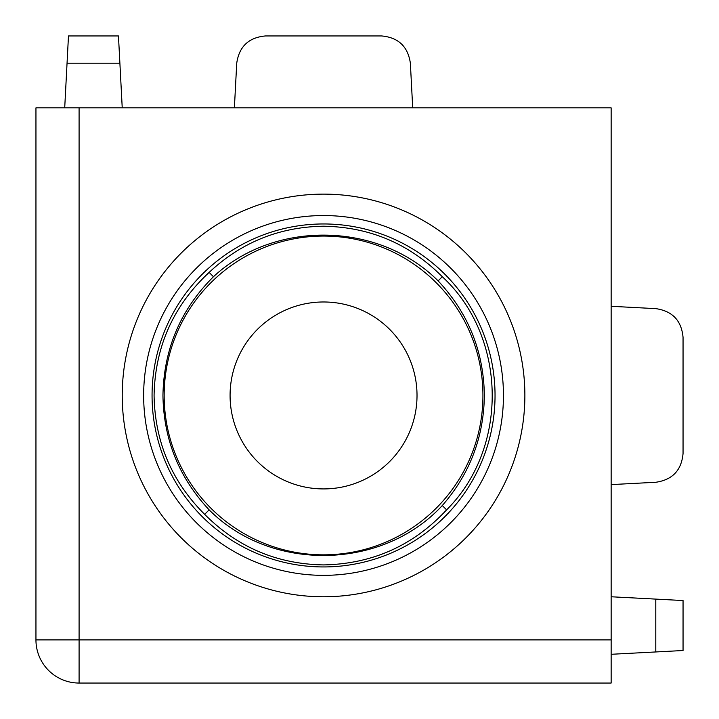 <?xml version="1.0" encoding="UTF-8"?>
<svg xmlns="http://www.w3.org/2000/svg" width="719" height="719" viewBox="0 0 719 719"><rect width="100%" height="100%" fill="white"/><g stroke="black" fill="none" stroke-linecap="round" stroke-linejoin="round"><path stroke-width="1.08" d="M122.23 395.45A201.32 201.32 0 0 1 323.55 194.13A201.32 201.32 0 0 1 524.87 395.45A201.32 201.32 0 0 1 323.55 596.77A201.32 201.32 0 0 1 122.23 395.45M438.123 280.877C468.276 313.125 483.698 351.312 484.363 395.45C483.806 437.296 469.777 473.992 442.284 505.547L446.598 509.861C509.124 447.685 507.066 336.537 442.284 276.716L438.123 280.877C378.85 221.569 274.883 219.646 213.453 276.716L209.139 272.402C173.387 305.638 155.034 346.657 154.082 395.45C154.882 441.906 171.742 481.541 204.654 514.346L209.139 509.861C179.022 477.668 163.626 439.525 162.952 395.45C163.752 349.057 180.586 309.485 213.453 276.716M417.02 395.45A93.47 93.47 0 0 0 323.55 301.98A93.47 93.47 0 0 0 230.08 395.45A93.47 93.47 0 0 0 323.55 488.92A93.47 93.47 0 0 0 417.02 395.45M209.139 272.402C241.332 242.285 279.475 226.889 323.55 226.215C369.943 227.015 409.515 243.849 442.284 276.716M446.598 509.861C413.362 545.613 372.343 563.966 323.55 564.918C277.094 564.118 237.459 547.258 204.654 514.346M209.139 509.861C271.315 572.387 382.463 570.329 442.284 505.547M164.166 395.45A159.384 159.384 0 0 0 323.55 554.834A159.384 159.384 0 0 0 482.934 395.45A159.384 159.384 0 0 0 323.55 236.066A159.384 159.384 0 0 0 164.166 395.45M611.15 639.91L611.15 683.05L79.09 683.05L79.09 639.91L35.95 639.91L35.95 107.85L79.09 107.85L79.09 639.91L611.15 639.91L611.15 107.85L79.09 107.85M35.95 639.91A43.14 43.14 0 0 0 79.09 683.05A43.14 43.14 0 0 1 35.95 639.91M611.15 306.294L655.791 308.631C672.436 311.039 681.513 320.611 683.05 337.355L683.05 453.545C681.513 470.289 672.436 479.861 655.791 482.269L611.15 484.606M655.791 651.953L655.791 599.107L683.05 600.536L683.05 650.524L611.15 654.29M655.791 599.107L611.15 596.77M234.394 107.85L236.731 63.209C239.139 46.564 248.711 37.487 265.455 35.95L381.645 35.95C398.389 37.487 407.961 46.564 410.369 63.209L412.706 107.85M119.893 63.209L67.047 63.209L68.476 35.95L118.464 35.95L122.23 107.85M67.047 63.209L64.71 107.85M143.647 395.45A179.903 179.903 0 0 1 323.55 215.547A179.903 179.903 0 0 1 503.453 395.45A179.903 179.903 0 0 1 323.55 575.353A179.903 179.903 0 0 1 143.647 395.45M152.06 395.45A171.49 171.49 0 0 0 323.55 566.94A171.49 171.49 0 0 0 495.04 395.45A171.49 171.49 0 0 0 323.55 223.96A171.49 171.49 0 0 0 152.06 395.45"/></g></svg>
